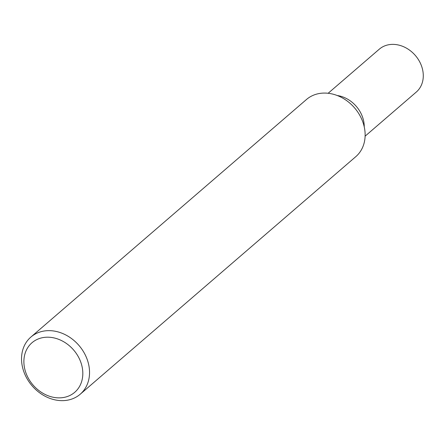 <?xml version="1.0" encoding="UTF-8"?>
<svg xmlns="http://www.w3.org/2000/svg" width="445" height="445" viewBox="0 0 445 445"><rect width="100%" height="100%" fill="white"/><g stroke="black" fill="none" stroke-linecap="round" stroke-linejoin="round"><path stroke-width="0.67" d="M22.25 365.968A37.753 30.928 -130.8 0 0 46.23 396.801A37.753 30.928 -130.8 0 0 80.189 394.242A37.753 30.928 -130.8 0 0 88.828 365.323A37.753 30.928 -130.8 0 0 64.848 334.49A37.753 30.928 -130.8 0 0 30.889 337.054A37.753 30.928 -130.8 0 0 22.25 365.968M82.203 367.253A32.719 26.8 49.2 0 1 59.357 397.869A32.719 26.8 49.2 0 1 24.503 367.809A32.719 26.8 49.2 0 1 47.348 337.193A32.719 26.8 49.2 0 1 82.203 367.253M30.889 337.054L306.488 99.48A37.753 30.928 49.2 0 1 340.447 96.915A37.753 30.928 49.2 0 1 364.427 127.754A37.753 30.928 49.2 0 1 355.789 156.668L80.189 394.242M363.704 121.279A28.313 23.196 -130.8 0 0 337.221 95.514A28.313 23.196 -130.8 0 1 363.704 121.279A28.313 23.196 -130.8 0 1 364.238 126.853A28.313 23.196 -130.8 0 0 363.704 121.279M365.117 136.164L416.27 92.071A28.313 23.196 -130.8 0 0 422.75 70.382A28.313 23.196 -130.8 0 0 404.766 47.259A28.313 23.196 -130.8 0 0 379.296 49.178L328.143 93.272"/></g></svg>
